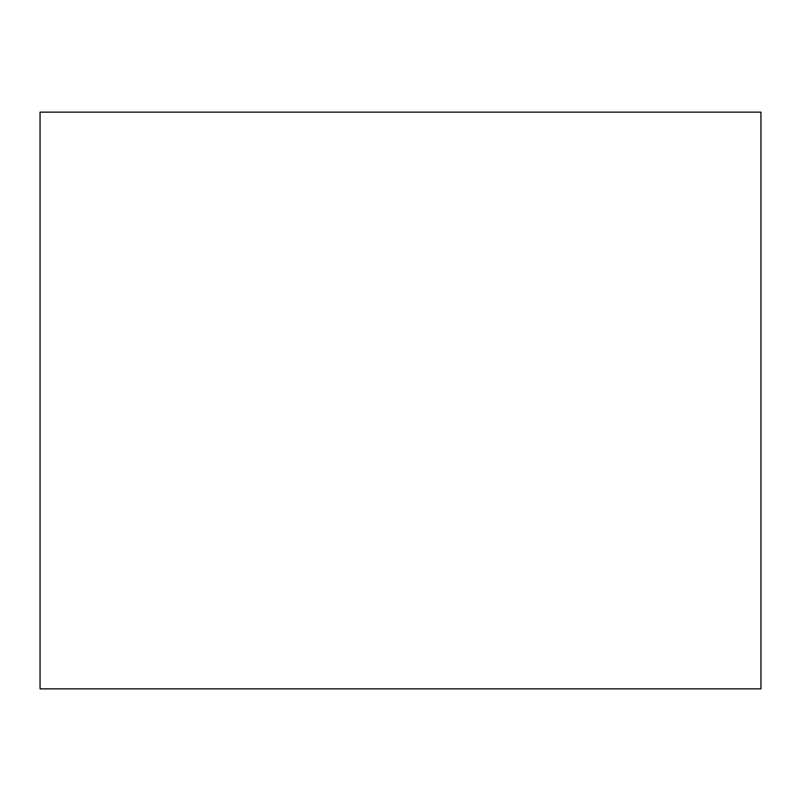<?xml version="1.0" encoding="UTF-8"?>
<svg xmlns="http://www.w3.org/2000/svg" width="801" height="801" viewBox="0 0 801 801"><rect width="100%" height="100%" fill="white"/><g stroke="black" fill="none" stroke-linecap="round" stroke-linejoin="round"><path stroke-width="1.2" d="M760.95 112.14L760.95 688.86L40.05 688.86L40.05 112.14L760.95 112.14"/></g></svg>
